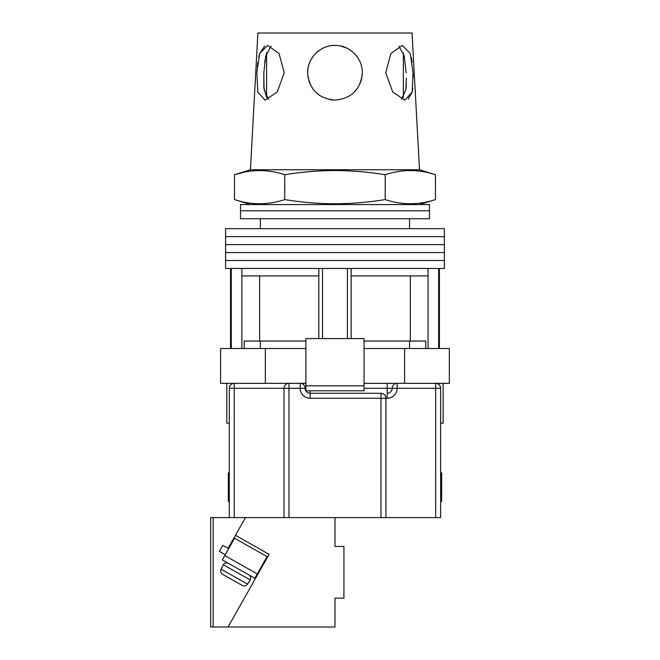 <?xml version="1.0" encoding="UTF-8"?>
<svg xmlns="http://www.w3.org/2000/svg" width="660" height="660" viewBox="0 0 660 660"><rect width="100%" height="100%" fill="white"/><g stroke="black" fill="none" stroke-linecap="round" stroke-linejoin="round"><path stroke-width="0.99" d="M334.975 260.502L444.378 260.502L444.378 268.463L225.572 268.463L225.572 260.502L444.378 260.502L444.378 252.549L334.975 252.549L444.378 252.549L444.378 244.596L334.975 244.596L444.378 244.596L444.378 236.635L334.975 236.635L444.378 236.635L444.378 228.682L225.572 228.682L225.572 236.635L334.975 236.635L225.572 236.635L225.572 244.596L334.975 244.596L225.572 244.596L225.572 252.549L334.975 252.549L225.572 252.549L225.572 260.502L334.975 260.502M322.542 338.58L322.542 268.463M231.289 348.521L231.289 268.463M438.661 348.521L438.661 268.463M347.408 338.58L347.408 268.463M425.725 348.521L425.725 341.063L364.064 341.063M305.885 341.063L244.216 341.063L244.216 348.521M428.06 348.521L428.06 275.921L351.137 275.921L351.137 268.463M428.06 275.921L428.06 268.463M351.137 338.58L351.137 275.921M318.813 338.58L318.813 275.921L241.882 275.921L241.882 268.463M318.813 275.921L318.813 268.463M241.882 348.521L241.882 275.921M259.611 275.921L259.611 341.063M410.338 275.921L410.338 341.063M334.975 210.779L429.454 210.779L429.454 218.732L240.487 218.732L240.487 210.779L429.454 210.779L429.454 204.559L240.487 204.559L240.487 210.779L334.975 210.779M443.132 383.336L443.132 423.118L440.641 423.118M305.885 348.521L220.597 348.521L220.597 383.336L300.16 383.336A4.975 4.975 0 0 1 305.135 388.303A4.975 4.975 0 0 0 310.109 393.277L380.968 393.277C383.971 393.591 385.63 395.249 385.943 398.252L385.943 517.597L283.998 517.597L283.998 388.303A4.975 4.975 0 0 1 288.973 383.336L288.973 517.597M404.588 348.521L404.588 383.336L449.344 383.336L449.344 348.521L364.064 348.521M404.588 383.336L364.064 383.336M305.885 383.336L300.16 383.336A4.975 4.975 0 0 1 305.135 388.303A4.975 4.975 0 0 0 310.109 393.277L310.109 390.794M265.353 348.521L265.353 383.336M364.064 385.82L364.064 338.58L305.885 338.58L305.885 385.82L364.064 385.82L364.064 390.794L305.885 390.794L305.885 385.82M229.3 423.118L226.817 423.118L226.817 383.336M440.641 501.435L441.639 501.435L441.639 472.84L440.641 472.84M229.3 472.84L228.31 472.84L228.31 501.435L229.3 501.435M229.3 517.597L229.3 388.303A4.975 4.975 0 0 1 234.275 383.336L234.275 517.597L213.139 517.597L213.139 627L334.975 627L334.975 598.158L343.926 598.158L343.926 546.439L334.975 546.439L334.975 517.597M435.674 517.597L435.674 388.303L440.641 388.303C440.327 385.308 438.669 383.65 435.674 383.336A4.975 4.975 0 0 1 440.641 388.303L440.641 517.597L385.943 517.597M257.755 573.053L258.34 573.391L228.055 627L269.107 554.334L235.447 535.326L245.462 517.597L234.275 517.597M380.968 517.597L380.968 398.252L385.943 398.252A4.975 4.975 0 0 0 380.968 393.277A4.975 4.975 0 0 1 385.943 398.252L387.189 398.252A9.95 9.95 0 0 0 397.13 388.303L435.674 388.303L435.674 383.336M364.064 388.303L387.189 388.303L387.189 393.277A4.975 4.975 0 0 0 392.164 388.303A4.975 4.975 0 0 1 397.13 383.336L397.13 388.303L392.164 388.303A4.975 4.975 0 0 1 397.13 383.336M403.351 97.499L403.351 52.759M268.554 99.355L264.066 89.686L263.818 72.781L263.835 87.475L266.599 97.499L266.599 52.759L264.676 62.279M256.88 72.781L257.804 92.103L265.048 100.13L277.167 92.087L284.237 72.781L279.023 53.435L267.63 45.433L259.685 53.444L256.938 71.75M406.065 87.978L406.321 83.391M406.329 78.136L405.875 89.719L401.395 99.355M413.102 73.623L413.218 77.294M412.83 88.028L412.467 90.519M412.12 92.202L408.202 99.148M385.712 72.781L392.782 92.103L404.893 100.13L412.145 92.087L413.061 72.781L410.256 53.435L402.311 45.433L390.918 53.444L385.712 72.781M308.22 78.482L307.626 72.781C309.202 89.389 318.318 98.505 334.975 100.13C351.64 98.488 360.756 89.372 362.323 72.781L362.125 76.09M361.779 78.218L360.228 83.284M357.695 88.003L353.686 92.722M332.689 100.04L329.827 99.643M319.663 95.453L315.596 92.087M310.654 85.288L308.938 81.172M435.46 199.592C418.712 205.128 401.965 205.128 385.217 199.592C368.519 202.298 351.763 203.701 334.975 203.783C318.236 203.709 301.488 202.306 284.732 199.592C267.985 205.128 251.237 205.128 234.49 199.592L234.49 174.727C251.237 169.191 267.985 169.191 284.732 174.727C301.488 172.004 318.236 170.61 334.975 170.527C351.763 170.61 368.519 172.012 385.217 174.727C401.965 169.191 418.712 169.191 435.46 174.727L435.46 199.592L419.512 204.559M250.437 169.752L257.895 33L412.054 33L419.512 169.752L250.437 169.752L234.49 174.727L244.538 172.112M362.323 72.781C362.645 58.096 349.635 45.094 334.975 45.433C320.281 45.111 307.312 58.096 307.626 72.781L307.906 68.871M411.328 57.56L412.129 62.287M257.276 67.171L257.821 62.279M258.662 57.313L259.256 54.879M259.685 53.444L264.635 46.183M308.22 67.089L308.863 64.63M311.33 59.029L313.203 56.232M316.082 53.006L320.059 49.855M324.687 47.438L326.601 46.744M326.989 46.621L328.993 46.093M340.279 45.953L346.533 47.998M354.313 53.444L357.679 57.527M398.871 46.208L404.2 55.861L406.131 72.781M263.818 72.781L265.749 55.844L271.07 46.208M385.217 174.727L385.217 199.592M284.732 174.727L284.732 199.592M261.764 567.328L261.178 566.989M228.707 548.65L222.799 545.317L219.376 551.372L225.274 554.713M257.26 573.919L267.044 556.603L234.572 538.255L224.788 555.58L257.26 573.919L254.818 578.251L222.346 559.903L224.788 555.58M228.401 563.327L248.754 574.827A3.729 3.729 0 0 1 250.165 579.909L223.319 564.745A3.729 3.729 0 0 1 228.401 563.327M248.333 583.151L250.165 579.909M221.488 567.988L223.319 564.745M221.743 568.136L221.133 569.217L247.467 584.092L248.077 583.011M247.467 584.092C246.122 585.964 244.406 586.418 242.302 585.461L222.626 574.348C220.721 573.045 220.225 571.329 221.133 569.217M242.302 585.461L222.626 574.348M210.655 517.597L210.655 627L210.655 517.597L213.139 517.597M245.462 517.597L283.998 517.597M213.139 627L210.655 627M235.447 535.326L228.112 548.312M380.968 393.277L380.968 398.252L310.109 398.252A9.95 9.95 0 0 1 300.16 388.303L229.3 388.303M305.885 388.303L300.16 388.303L300.16 383.336M387.189 398.252L387.189 393.277A4.975 4.975 0 0 0 392.164 388.303L387.189 388.303L387.189 383.336M310.109 398.252L310.109 393.277M409.563 218.732L409.563 228.682M230.546 348.521L230.546 268.463M439.403 348.521L439.403 268.463M260.378 218.732L260.378 228.682M409.563 348.521L409.563 341.063M260.378 348.521L260.378 341.063M419.512 169.752L435.46 174.727M250.437 204.559L234.49 199.592"/></g></svg>
